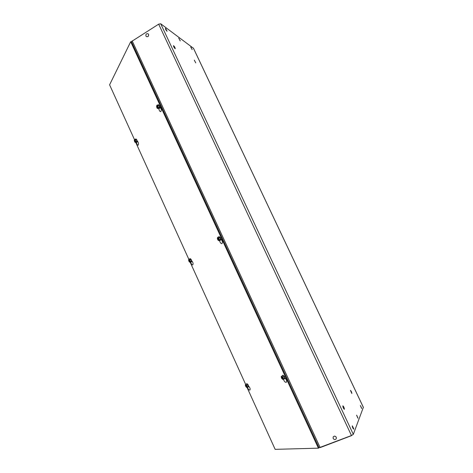 <?xml version="1.0" encoding="UTF-8"?>
<svg xmlns="http://www.w3.org/2000/svg" width="473" height="473" viewBox="0 0 473 473"><rect width="100%" height="100%" fill="white"/><g stroke="black" fill="none" stroke-linecap="round" stroke-linejoin="round"><path stroke-width="0.71" d="M175.057 48.654C174.04 47.531 173.508 46.52 173.467 45.639C174.436 46.389 175.034 47.412 175.252 48.701L175.057 48.654M195.739 62.903L194.297 60.124L195.739 62.903M344.397 409.257L344.338 409.316C343.363 408.347 342.872 407.182 342.866 405.816C343.729 406.585 344.238 407.732 344.397 409.257M351.865 393.518L350.452 390.385C351.226 391.112 351.693 392.152 351.865 393.518M363.341 407.359L353.319 434.356L351.469 435.532L319.056 447.754L131.423 41.589L158.668 24.164L160.719 23.774L193.463 48.281M248.591 386.092C250.028 387.718 250.459 389.054 249.88 390.101C248.875 390.089 248.065 389.108 247.444 387.145M191.624 260.765C193.055 262.349 193.427 263.733 192.742 264.91C191.807 264.833 191.127 263.857 190.69 261.995M220.802 239.09L220.814 239.048C222.44 240.792 222.818 242.33 221.926 243.654C220.796 243.589 220.01 242.519 219.578 240.438M284.923 377.939C286.567 379.718 287.016 381.191 286.283 382.35C285.071 382.403 284.119 381.339 283.422 379.151M137.129 140.883C138.536 142.438 138.867 143.881 138.128 145.211C137.3 145.069 136.727 144.094 136.407 142.296M159.762 106.821C161.376 108.559 161.695 110.185 160.719 111.693C159.738 111.527 159.099 110.434 158.816 108.418M134.486 139.63L109.594 84.815L130.696 41.736L318.4 448.168L275.15 449.35L247.007 387.381M131.423 41.594L130.696 41.736M319.056 447.754L318.4 448.168M245.712 384.531L190.158 262.208M188.863 259.364L135.781 142.474M351.273 435.603L351.806 435.397M319.789 447.6L320.351 447.399M361.638 408.477L360.391 405.556M361.727 408.424L360.426 405.532L361.727 408.424M192.192 49.63L190.737 47.069M190.885 47.069L192.091 49.576L190.909 47.087M357.913 418.215L356.595 415.158M357.996 418.185L356.63 415.128L357.996 418.185M180.284 40.879L178.729 38.189M180.154 40.82L178.753 38.153L180.154 40.82M353.733 429.129L353.698 429.153C352.905 428.437 352.426 427.361 352.267 425.913L352.373 425.836M353.839 429.052L353.78 429.123C352.988 428.408 352.509 427.326 352.35 425.877L353.839 429.052M167.129 31.212L166.904 31.188C165.958 30.124 165.461 29.19 165.414 28.386L165.461 28.368M165.656 28.374L166.975 31.141C166.029 30.077 165.532 29.143 165.485 28.339L165.686 28.398M148.132 33.808L148.557 34.34C148.764 36.196 148.043 36.935 146.388 36.563L145.921 35.995C145.714 34.133 146.441 33.4 148.096 33.784L148.593 34.363C148.8 36.22 148.079 36.959 146.429 36.587M333.152 437.005L333.14 437.034C334.163 435.822 335.209 435.905 336.268 437.283L336.297 438.702C335.274 439.931 334.228 439.855 333.158 438.471L333.152 437.005C334.18 435.799 335.221 435.881 336.285 437.253L336.309 438.672M158.071 104.905L158.958 105.42L159.507 107.135L159.17 108.323L159.507 107.135L158.958 105.42L158.071 104.905L156.853 105.219L156.658 106.36C156.729 105.402 157.054 105.231 157.627 105.857L158.124 107.211L158.893 107.401L158.26 107.566L156.575 106.585L157.006 106.472M156.658 106.36L158.112 107.117M158.538 107.2L158.893 107.401M158.26 107.566L157.952 108.642L157.066 108.122L156.575 106.585M158.999 108.37L157.952 108.642M159.507 107.135L158.928 107.282M158.148 107.501L158.136 107.791C157.669 108.766 157.184 108.388 156.681 106.65M156.853 105.219L157.74 105.733L158.236 107.276M158.142 107.696C157.728 108.5 157.308 108.157 156.882 106.679M156.859 106.384L157.663 105.911M157.923 104.947L158.224 104.704C159.626 105.721 159.957 106.981 159.212 108.477L158.857 108.406M158.958 105.42L157.74 105.733M159.277 108.459L159.732 107.956C159.827 106.171 159.366 105.077 158.337 104.675L158.272 104.693M160.193 107.117L159.951 107.442L160.223 107.146M159.992 107.43L159.939 106.91M159.898 106.886L159.803 107.377M135.65 139.157L136.413 139.677L136.916 141.214L136.656 142.225L136.916 141.214L136.413 139.677L135.65 139.157L134.527 139.47L134.297 140.38L135.095 139.949L135.656 141.309L136.354 141.468L135.775 141.628L134.32 140.635L134.663 140.54M134.391 140.446L135.639 141.202M135.775 141.628L135.538 142.539L134.775 142.012L134.32 140.635M136.573 142.249L135.538 142.539M136.916 141.214L136.384 141.362M135.68 141.563L135.662 141.888C135.266 142.598 134.852 142.202 134.415 140.7M134.527 139.47L135.296 139.99L135.751 141.374M135.674 141.794C135.319 142.355 134.959 142.001 134.592 140.729M134.569 140.475L135.142 140.002M135.52 139.192L135.751 138.985C136.957 139.89 137.282 141.007 136.732 142.343L136.443 142.284M136.413 139.677L135.296 139.99M136.792 142.32L137.14 141.924C137.176 140.327 136.75 139.34 135.857 138.956L135.798 138.979M137.56 141.208L137.259 141.374M137.3 140.978L137.188 141.421L137.341 141.001M218.757 236.92L219.98 237.617L220.524 239.332L220.046 240.26L220.524 239.332L219.98 237.617L218.958 236.843L217.769 237.298L217.344 238.138L218.526 237.972L219.165 239.521L219.91 239.645L219.295 239.882L217.349 238.404L219.147 239.391M217.468 238.232L218.561 238.014M219.295 239.882L218.863 240.716L217.84 239.935L217.349 238.404M220.046 240.26L218.863 240.716M220.524 239.332L219.963 239.551M219.17 239.787C218.638 240.816 218.071 240.39 217.474 238.498M217.769 237.298L218.798 238.079L219.289 239.622M219.165 239.663C218.697 240.55 218.207 240.172 217.686 238.54M218.609 236.979L218.898 236.689C220.477 237.505 220.938 238.717 220.294 240.337L219.898 240.314M219.98 237.617L218.798 238.079M220.359 240.308L220.684 240.024C220.861 238.203 220.306 237.079 219.011 236.648L218.946 236.677M189.833 258.879L190.891 259.541L191.394 261.078L191.015 261.865L191.394 261.078L190.891 259.541L190.016 258.802L188.922 259.239L188.591 259.955L189.442 259.73L190.14 261.267L190.832 261.362L190.258 261.593L188.603 260.185L190.122 261.131M188.697 260.044L189.49 259.778M190.258 261.593L189.921 262.302L189.052 261.563L188.603 260.185M191.015 261.865L189.921 262.302M191.394 261.078L190.867 261.285M190.152 261.534L190.152 261.534C189.726 262.367 189.241 261.947 188.709 260.274M188.922 259.239L189.797 259.973L190.247 261.356M190.152 261.457L190.158 261.398C189.785 262.131 189.366 261.77 188.893 260.316M189.732 258.92L189.963 258.666C191.293 259.423 191.719 260.511 191.246 261.941L190.915 261.906M190.891 259.541L189.797 259.973M191.305 261.912L191.565 261.681C191.66 260.067 191.157 259.044 190.069 258.625L190.01 258.648M282.34 375.751L282.919 375.444L284.096 376.508L284.634 378.217L283.989 378.849L284.634 378.217L284.096 376.508L282.919 375.444L281.199 376.632L283.433 378.66L284.019 378.571L283.422 378.897L281.37 376.768M283.422 378.897L282.848 379.464L281.672 378.394L281.193 376.863M283.989 378.849L282.848 379.464M284.634 378.217L284.084 378.512M283.28 378.767C282.57 379.47 281.926 378.879 281.334 376.999M281.346 376.762L282.381 376.656L283.286 378.53M281.772 376.059L282.949 377.129L283.433 378.66M283.256 378.601C282.635 379.198 282.074 378.684 281.559 377.052M281.565 376.821L282.422 376.697M282.292 375.781L282.588 375.284C284.303 375.929 284.941 377.135 284.51 378.908L283.942 378.873M284.096 376.508L282.949 377.129M284.569 378.873L284.722 378.772C284.965 376.916 284.291 375.733 282.694 375.225L282.635 375.26M246.403 384.123L246.853 383.881L247.846 384.856L248.343 386.388L247.84 386.938L248.343 386.388L247.846 384.856L246.853 383.881L245.339 384.945L246.191 384.886L247.107 386.678L247.781 386.713L247.225 387.009L245.493 385.075M245.463 385.063L247.083 386.518M247.225 387.009L246.776 387.505L245.783 386.524L245.339 385.152M247.84 386.938L246.776 387.505M248.343 386.388L247.834 386.654M247.107 386.884C246.551 387.499 246.007 386.961 245.463 385.27M245.789 384.443L246.782 385.418L247.225 386.796M247.095 386.737C246.61 387.257 246.131 386.79 245.658 385.324M245.658 385.117L246.244 384.933M246.368 384.141L246.599 383.727C248.029 384.372 248.585 385.465 248.266 387.003L247.805 386.955M247.846 384.856L246.782 385.418M248.319 386.973L248.461 386.879C248.603 385.247 248.018 384.177 246.699 383.674L246.652 383.709M248.597 386.553L249.023 386.524M137.129 141.971L137.803 141.528M191.612 261.545L192.198 261.327M192.097 261.197L191.66 261.185M284.888 378.459L285.361 378.347M159.667 108.128L160.288 107.998L160.465 107.442M220.72 239.953L221.399 239.58M221.293 239.456L220.808 239.58M137.773 141.486L137.188 141.604M160.436 107.401L159.773 107.755M132.168 40.855L320.109 447.488M351.469 435.532L158.668 24.164M160.719 23.774L353.319 434.356M363.4 407.472L193.362 48.069M160.412 107.365L160.288 107.726M193.439 48.163L363.4 407.401M351.309 435.728L320.186 447.594"/></g></svg>
